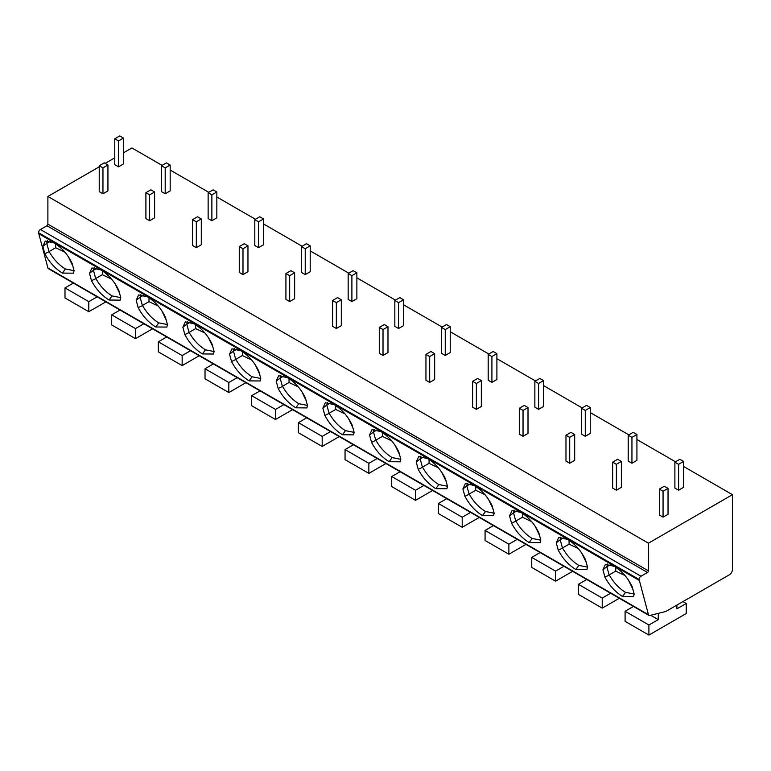 <?xml version="1.0" encoding="UTF-8"?>
<svg xmlns="http://www.w3.org/2000/svg" width="771" height="771" viewBox="0 0 771 771"><rect width="100%" height="100%" fill="white"/><g stroke="black" fill="none" stroke-linecap="round" stroke-linejoin="round"><path stroke-width="1.16" d="M648.951 615.393L48.4 268.674A2.641 1.523 -60 0 1 47.918 267.99L38.55 232.755A2.641 1.523 -60 0 1 40.42 229.517L46.954 225.749A1.32 0.761 120 0 0 47.889 224.13L648.44 570.858A1.32 0.761 -60 0 1 647.505 572.467L640.971 576.245A2.641 1.523 120 0 0 639.101 579.474L648.469 614.718A2.641 1.523 120 0 0 648.951 615.393A2.641 1.523 120 0 0 649.76 615.48L665.797 611.49L729.337 574.809A4.404 2.544 120 0 0 732.45 569.412L732.45 494.683L648.44 543.189L648.44 570.858M162.083 165.38L131.899 147.955L123.495 152.812M114.783 157.833L105.135 163.404M99.228 166.825L47.889 196.46L47.889 224.13M47.889 196.46L648.44 543.189M170.169 170.054L208.758 192.326M216.844 197L255.432 219.282M263.518 223.947L302.107 246.228M310.202 250.893L348.781 273.175M356.877 277.839L395.456 300.121M403.551 304.796L442.13 327.068M450.225 331.742L488.804 354.014M496.9 358.688L535.479 380.961M543.574 385.635L582.153 407.907M590.249 412.581L628.828 434.854M636.923 439.528L675.502 461.81M683.598 466.474L732.45 494.683M659.33 489.113L659.33 514.98L663.06 517.139L668.043 514.267L668.043 488.39L664.303 486.241L659.33 489.113L663.06 491.272L668.043 488.39M674.885 462.166L674.885 488.033L678.615 490.192L683.598 487.32L683.598 461.444L679.858 459.294L674.885 462.166L678.615 464.325L683.598 461.444M612.656 462.166L612.656 488.033L616.386 490.192L621.368 487.32L621.368 461.444L617.629 459.294L612.656 462.166L616.386 464.325L621.368 461.444M628.211 435.22L628.211 461.087L631.941 463.246L636.923 460.364L636.923 434.497L633.184 432.338L628.211 435.22L631.941 437.369L636.923 434.497M565.972 435.22L565.972 461.087L569.711 463.246L574.684 460.364L574.684 434.497L570.954 432.338L565.972 435.22L569.711 437.369L574.684 434.497M581.536 408.273L581.536 434.14L585.266 436.299L590.249 433.418L590.249 407.551L586.509 405.392L581.536 408.273L585.266 410.423L590.249 407.551M519.297 408.273L519.297 434.14L523.037 436.299L528.01 433.418L528.01 407.551L524.28 405.392L519.297 408.273L523.037 410.423L528.01 407.551M534.862 381.327L534.862 407.194L538.592 409.343L543.574 406.471L543.574 380.604L539.835 378.445L534.862 381.327L538.592 383.476L543.574 380.604M472.623 381.327L472.623 407.194L476.362 409.343L481.335 406.471L481.335 380.604L477.606 378.445L472.623 381.327L476.362 383.476L481.335 380.604M488.188 354.371L488.188 380.248L491.917 382.397L496.9 379.525L496.9 353.658L493.161 351.499L488.188 354.371L491.917 356.53L496.9 353.658M425.949 354.371L425.949 380.248L429.688 382.397L434.661 379.525L434.661 353.658L430.931 351.499L425.949 354.371L429.688 356.53L434.661 353.658M441.513 327.424L441.513 353.301L445.243 355.45L450.225 352.578L450.225 326.711L446.486 324.552L441.513 327.424L445.243 329.583L450.225 326.711M379.274 327.424L379.274 353.301L383.014 355.45L387.986 352.578L387.986 326.711L384.257 324.552L379.274 327.424L383.014 329.583L387.986 326.711M394.839 300.478L394.839 326.345L398.568 328.504L403.551 325.632L403.551 299.765L399.812 297.606L394.839 300.478L398.568 302.637L403.551 299.765M332.6 300.478L332.6 326.345L336.339 328.504L341.312 325.632L341.312 299.765L337.582 297.606L332.6 300.478L336.339 302.637L341.312 299.765M348.164 273.532L348.164 299.399L351.894 301.557L356.877 298.685L356.877 272.818L353.137 270.66L348.164 273.532L351.894 275.69L356.877 272.818M285.925 273.532L285.925 299.399L289.665 301.557L294.638 298.685L294.638 272.818L290.908 270.66L285.925 273.532L289.665 275.69L294.638 272.818M301.49 246.585L301.49 272.452L305.22 274.611L310.202 271.739L310.202 245.862L306.463 243.713L301.49 246.585L305.22 248.744L310.202 245.862M239.251 246.585L239.251 272.452L242.99 274.611L247.963 271.739L247.963 245.862L244.234 243.713L239.251 246.585L242.99 248.744L247.963 245.862M254.806 219.639L254.806 245.506L258.545 247.664L263.518 244.792L263.518 218.916L259.788 216.767L254.806 219.639L258.545 221.797L263.518 218.916M192.577 219.639L192.577 245.506L196.316 247.664L201.289 244.792L201.289 218.916L197.559 216.767L192.577 219.639L196.316 221.797L201.289 218.916M208.131 192.692L208.131 218.559L211.871 220.718L216.844 217.836L216.844 191.969L213.114 189.811L208.131 192.692L211.871 194.841L216.844 191.969M145.902 192.692L145.902 218.559L149.632 220.718L154.614 217.836L154.614 191.969L150.885 189.811L145.902 192.692L149.632 194.841L154.614 191.969M161.457 165.746L161.457 191.613L165.196 193.772L170.169 190.89L170.169 165.023L166.44 162.864L161.457 165.746L165.196 167.895L170.169 165.023M99.228 165.746L99.228 191.613L102.957 193.772L107.94 190.89L107.94 165.023L104.21 162.864L99.228 165.746L102.957 167.895L107.94 165.023M114.783 138.799L114.783 164.666L118.522 166.825L123.495 163.944L123.495 138.076L119.765 135.918L114.783 138.799L118.522 140.948L123.495 138.076M38.55 233.603L639.101 580.332M604.917 577.103L602.922 569.779L605.389 564.391L614.323 566.348C621.985 571.128 627.931 577.903 632.172 586.664L634.167 593.998L633.617 596.542L622.505 596.455C615.258 591.993 609.389 585.536 604.917 577.103L609.157 575.118L606.873 566.724L602.922 569.779M558.243 550.157L556.248 542.832L558.715 537.445L567.649 539.401C575.311 544.181 581.257 550.947 585.497 559.717L587.492 567.042L586.943 569.596L575.831 569.509C568.584 565.037 562.714 558.59 558.243 550.157L562.483 548.171L560.199 539.777L556.248 542.832M511.568 523.21L509.573 515.886L512.031 510.498L520.974 512.455C528.636 517.235 534.582 524.001 538.823 532.771L540.818 540.095L540.269 542.649L529.157 542.562C521.909 538.091 516.04 531.643 511.568 523.21L515.809 521.225L513.525 512.831L509.573 515.886M464.894 496.264L462.899 488.939L465.356 483.552L474.3 485.508C481.962 490.289 487.908 497.054 492.149 505.824L494.144 513.149L493.594 515.703L482.482 515.616C475.235 511.144 469.366 504.697 464.894 496.264L469.134 494.278L466.85 485.884L462.899 488.939M418.219 469.317L416.224 461.993L418.682 456.605L427.626 458.562C435.287 463.342 441.234 470.108 445.474 478.878L447.469 486.202L446.92 488.756L435.808 488.669C428.56 484.198 422.691 477.75 418.219 469.317L422.46 467.332L420.176 458.938L416.224 461.993M371.545 442.371L369.55 435.037L372.007 429.659L380.951 431.615C388.613 436.386 394.559 443.161 398.8 451.931L400.795 459.256L400.245 461.81L389.133 461.713C381.876 457.251 376.017 450.804 371.545 442.371L375.785 440.386L373.501 431.991L369.55 435.037M324.87 415.424L322.876 408.09L325.333 402.713L334.277 404.669C341.939 409.44 347.885 416.215 352.125 424.985L354.12 432.309L353.571 434.863L342.459 434.767C335.202 430.305 329.342 423.857 324.87 415.424L329.111 413.429L326.827 405.045L322.876 408.09M278.196 388.478L276.201 381.144L278.659 375.756L287.602 377.723C295.264 382.493 301.21 389.268 305.451 398.038L307.446 405.363L306.897 407.917L295.785 407.82C288.527 403.358 282.668 396.911 278.196 388.478L282.437 386.483L280.152 378.098L276.201 381.144M231.522 361.522L229.527 354.197L231.984 348.81L240.928 350.776C248.58 355.547 254.536 362.322 258.777 371.082L260.771 378.416L260.222 380.97L249.11 380.874C241.853 376.412 235.993 369.955 231.522 361.522L235.762 359.537L233.478 351.152L229.527 354.197M184.847 334.575L182.852 327.251L185.31 321.864L194.244 323.82C201.906 328.6 207.862 335.375 212.102 344.136L214.097 351.47L213.548 354.024L202.436 353.928C195.179 349.465 189.319 343.008 184.847 334.575L189.088 332.59L186.804 324.205L182.852 327.251M138.173 307.629L136.178 300.305L138.635 294.917L147.569 296.874C155.231 301.654 161.187 308.429 165.428 317.189L167.423 324.514L166.873 327.068L155.761 326.981C148.504 322.509 142.645 316.062 138.173 307.629L142.413 305.644L140.12 297.249L136.178 300.305M91.498 280.683L89.503 273.358L91.961 267.971L100.895 269.927C108.557 274.707 114.513 281.473 118.753 290.243L120.748 297.567L120.189 300.121L109.087 300.035C101.83 295.563 95.97 289.115 91.498 280.683L95.739 278.697L93.445 270.303L89.503 273.358M44.824 253.736L42.829 246.412L45.287 241.024L54.221 242.981C61.882 247.761 67.838 254.526 72.079 263.296L74.074 270.621L73.515 273.175L62.412 273.088C55.155 268.616 49.296 262.169 44.824 253.736L49.065 251.751L46.771 243.357L42.829 246.412M606.796 566.849L607.567 564.035M610.545 564.613L606.873 566.724M634.167 594.055L625.512 592.34C618.92 588.302 613.494 582.49 609.215 574.906L609.157 575.118M632.914 589.391L628.423 579.975M625.002 575.532L615.759 571.128L609.215 574.906M615.759 571.128L615.759 567.244M560.122 539.902L560.893 537.088M563.871 537.657L560.199 539.777M587.492 567.109L578.838 565.394C572.246 561.355 566.82 555.544 562.541 547.959L562.483 548.171M586.239 562.435L581.748 553.029M578.327 548.586L569.085 544.181L562.541 547.959M569.085 544.181L569.085 540.298M513.447 512.956L514.218 510.142M517.196 510.71L513.525 512.831M540.818 540.153L532.163 538.447C525.571 534.409 520.146 528.598 515.866 521.013L515.809 521.225M539.565 535.488L535.074 526.082M531.653 521.639L522.41 517.235L515.866 521.013M522.41 517.235L522.41 513.351M466.773 486L467.544 483.195M470.522 483.764L466.85 485.884M494.144 513.207L485.489 511.501C478.897 507.453 473.461 501.642 469.192 494.066L469.134 494.278M492.891 508.542L488.4 499.136M484.978 494.693L475.736 490.289L469.192 494.066M475.736 490.289L475.736 486.395M420.099 459.053L420.87 456.239M423.848 456.817L420.176 458.938M447.469 486.26L438.815 484.554C432.223 480.506 426.787 474.695 422.518 467.12L422.46 467.332M446.216 481.596L441.725 472.18M438.304 467.746L429.061 463.342L422.518 467.12M429.061 463.342L429.061 459.449M373.424 432.107L374.195 429.293M377.173 429.871L373.501 431.991M400.795 459.314L392.14 457.608C385.548 453.56 380.113 447.749 375.843 440.174L375.785 440.386M399.542 454.649L395.051 445.233M391.629 440.8L382.387 436.396L375.843 440.174M382.387 436.396L382.387 432.502M326.75 405.16L327.521 402.346M330.499 402.925L326.827 405.045M354.12 432.367L345.466 430.661C338.874 426.614 333.438 420.802 329.169 413.227L329.111 413.429M352.867 427.703L348.376 418.287M344.955 413.854L335.713 409.449L329.169 413.227M335.713 409.449L335.713 405.556M280.075 378.214L280.846 375.4M283.824 375.978L280.152 378.098M307.446 405.421L298.791 403.705C292.199 399.667 286.764 393.856 282.494 386.271L282.437 386.483M306.193 400.756L301.702 391.34M298.281 386.897L289.038 382.493L282.494 386.271M289.038 382.493L289.038 378.609M233.401 351.268L234.172 348.453M237.15 349.032L233.478 351.152M260.771 378.474L252.117 376.759C245.525 372.721 240.089 366.909 235.82 359.325L235.762 359.537M259.519 373.81L255.028 364.394M251.597 359.951L242.364 355.547L235.82 359.325M242.364 355.547L242.364 351.663M186.727 324.321L187.498 321.507M190.476 322.085L186.804 324.205M214.097 351.528L205.433 349.812C198.851 345.774 193.415 339.963 189.146 332.378L189.088 332.59M212.844 346.863L208.353 337.447M204.922 333.005L195.689 328.6L189.146 332.378M195.689 328.6L195.689 324.716M140.052 297.375L140.823 294.561M143.791 295.129L140.12 297.249M167.423 324.581L158.759 322.866C152.176 318.828 146.741 313.016 142.471 305.432L142.413 305.644M166.17 319.907L161.679 310.501M158.248 306.058L149.015 301.654L142.471 305.432M149.015 301.654L149.015 297.77M93.378 270.428L94.139 267.614M97.117 268.183L93.445 270.303M120.748 297.625L112.084 295.919C105.502 291.881 100.066 286.07 95.797 278.485L95.739 278.697M119.495 292.961L115.004 283.555M111.573 279.112L102.341 274.707L95.797 278.485M102.341 274.707L102.341 270.823M46.694 243.472L47.465 240.668M50.443 241.236L46.771 243.357M74.074 270.679L65.41 268.973C58.827 264.925 53.392 259.114 49.122 251.539L49.065 251.751M72.811 266.014L68.32 256.608M64.899 252.165L55.666 247.761L49.122 251.539M55.666 247.761L55.666 243.867M633.454 606.449L625.098 611.278L625.098 621.339L648.903 635.082L686.238 613.523L686.238 603.462L676.909 608.849L676.88 605.09M658.289 613.359L658.241 619.633L648.903 625.021L648.903 635.082M650.657 615.258L658.241 619.633M682.971 601.573L686.238 603.462M625.098 611.278L648.903 625.021M586.779 579.503L578.423 584.331L578.423 594.393L602.228 608.136L619.296 598.277M610.584 593.246L602.228 598.074L602.228 608.136M578.423 584.331L602.228 598.074M540.105 552.556L531.749 557.385L531.749 567.437L555.554 581.189L572.622 571.33M563.909 566.299L555.554 571.128L555.554 581.189M531.749 557.385L555.554 571.128M493.43 525.61L485.075 530.429L485.075 540.49L508.879 554.233L525.947 544.384M517.235 539.353L508.879 544.181L508.879 554.233M485.075 530.429L508.879 544.181M446.756 498.664L438.4 503.482L438.4 513.544L462.205 527.287L479.273 517.437M470.561 512.407L462.205 517.225L462.205 527.287M438.4 503.482L462.205 517.225M400.082 471.717L391.726 476.536L391.726 486.597L415.53 500.34L432.598 490.491M423.886 485.46L415.53 490.279L415.53 500.34M391.726 476.536L415.53 490.279M353.407 444.761L345.051 449.589L345.051 459.651L368.856 473.394L385.924 463.535M377.212 458.504L368.856 463.332L368.856 473.394M345.051 449.589L368.856 463.332M306.733 417.815L298.377 422.643L298.377 432.704L322.182 446.448L339.25 436.588M330.537 431.558L322.182 436.386L322.182 446.448M298.377 422.643L322.182 436.386M260.058 390.868L251.703 395.696L251.703 405.758L275.507 419.501L292.575 409.642M283.863 404.611L275.507 409.44L275.507 419.501M251.703 395.696L275.507 409.44M213.384 363.922L205.028 368.75L205.028 378.812L228.823 392.555L245.901 382.695M237.189 377.665L228.823 382.493L228.823 392.555M205.028 368.75L228.823 382.493M166.709 336.975L158.344 341.804L158.344 351.865L182.149 365.608L199.226 355.749M190.514 350.718L182.149 355.547L182.149 365.608M158.344 341.804L182.149 355.547M120.035 310.029L111.67 314.857L111.67 324.919L135.474 338.662L152.552 328.803M143.84 323.772L135.474 328.6L135.474 338.662M111.67 314.857L135.474 328.6M73.361 283.082L64.995 287.911L64.995 297.963L88.8 311.706L105.878 301.856M97.165 296.825L88.8 301.654L88.8 311.706M64.995 287.911L88.8 301.654M663.06 517.139L663.06 491.272M678.615 490.192L678.615 464.325M616.386 490.192L616.386 464.325M631.941 463.246L631.941 437.369M569.711 463.246L569.711 437.369M585.266 436.299L585.266 410.423M523.037 436.299L523.037 410.423M538.592 409.343L538.592 383.476M476.362 409.343L476.362 383.476M491.917 382.397L491.917 356.53M429.688 382.397L429.688 356.53M445.243 355.45L445.243 329.583M383.014 355.45L383.014 329.583M398.568 328.504L398.568 302.637M336.339 328.504L336.339 302.637M351.894 301.557L351.894 275.69M289.665 301.557L289.665 275.69M305.22 274.611L305.22 248.744M242.99 274.611L242.99 248.744M258.545 247.664L258.545 221.797M196.316 247.664L196.316 221.797M211.871 220.718L211.871 194.841M149.632 220.718L149.632 194.841M165.196 193.772L165.196 167.895M102.957 193.772L102.957 167.895M118.522 166.825L118.522 140.948M38.55 232.755L639.101 579.474M640.971 576.245L40.42 229.517M46.954 225.749L647.505 572.467M47.918 267.99L648.469 614.718M622.505 596.455L625.512 592.34M575.831 569.509L578.838 565.394M529.157 542.562L532.163 538.447M482.482 515.616L485.489 511.501M435.808 488.669L438.815 484.554M389.133 461.713L392.14 457.608M342.459 434.767L345.466 430.661M295.785 407.82L298.791 403.705M249.11 380.874L252.117 376.759M202.436 353.928L205.433 349.812M155.761 326.981L158.759 322.866M109.087 300.035L112.084 295.919M62.412 273.088L65.41 268.973"/></g></svg>

